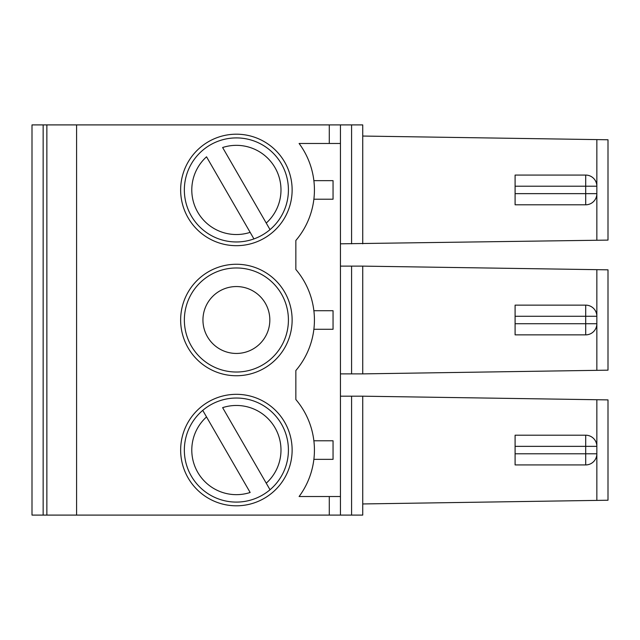 <?xml version="1.0" encoding="UTF-8"?>
<svg xmlns="http://www.w3.org/2000/svg" width="640" height="640" viewBox="0 0 640 640"><rect width="100%" height="100%" fill="white"/><g stroke="black" fill="none" stroke-linecap="round" stroke-linejoin="round"><path stroke-width="0.96" d="M585.704 305.136L585.696 316.28L515.096 316.28L515.096 305.136L585.704 305.136A11.152 11.152 0 0 1 596.848 316.28L585.696 316.28L585.704 334.864A11.152 11.152 0 0 0 596.848 323.72L596.848 316.28A11.152 11.152 0 0 0 595.352 310.712M585.704 435.2L585.696 446.352L515.096 446.352L515.096 435.2L585.704 435.2A11.152 11.152 0 0 1 596.848 446.352L596.848 453.784A11.152 11.152 0 0 1 595.352 459.352M515.096 446.352L515.096 453.784L585.696 453.784L585.696 446.352L596.848 446.352A11.152 11.152 0 0 0 595.352 440.776M585.704 464.928L585.696 453.784L596.848 453.784A11.152 11.152 0 0 1 585.704 464.928L515.096 464.928L515.096 453.784M340.44 396.184L362.736 396.184L362.736 515.096L32 515.096L32 504.88M313.872 459.352L333.048 459.352L333.048 440.776L313.872 440.776M340.44 515.096L340.44 496.52L299.096 496.52A78.04 78.04 0 0 0 295.848 399.52L295.848 370.544A78.04 78.04 0 0 0 295.848 269.456L295.848 240.48A78.04 78.04 0 0 0 299.096 143.48L329.288 143.48L329.288 124.904L46.864 124.904L46.864 515.096M292.128 450.064A55.744 55.744 0 0 1 236.384 505.808A55.744 55.744 0 0 1 180.648 450.064A55.744 55.744 0 0 1 236.384 394.32A55.744 55.744 0 0 1 292.128 450.064M236.384 502.088A52.024 52.024 0 0 0 253.936 499.04A52.024 52.024 0 0 1 202.744 410.376L250.152 492.48A44.592 44.592 0 0 1 206.536 416.936L202.744 410.376A52.024 52.024 0 0 1 281.44 424.048A52.024 52.024 0 0 1 270.024 489.752L266.24 483.192L270.024 489.752A52.024 52.024 0 0 1 253.936 499.04M362.736 396.184L608 399.896L608 500.232L362.736 503.952M46.864 124.904L32 124.904L32 135.12M32 244.752L32 265.184M32 374.816L32 395.248M340.44 496.52L340.44 124.904L329.288 124.904M76.592 515.096L76.592 124.904M236.384 264.256A55.744 55.744 0 0 0 188.112 347.872A55.744 55.744 0 0 0 284.664 347.872A55.744 55.744 0 0 0 236.384 264.256M236.384 134.192A55.744 55.744 0 0 0 188.112 217.808A55.744 55.744 0 0 0 284.664 217.808A55.744 55.744 0 0 0 236.384 134.192M32 124.904L32 515.096M236.384 353.448A33.448 33.448 0 0 1 202.944 320A33.448 33.448 0 0 1 236.384 286.552A33.448 33.448 0 0 1 269.832 320A33.448 33.448 0 0 1 236.384 353.448M595.352 329.288A11.152 11.152 0 0 0 596.848 323.72L515.096 323.72L515.096 334.864L585.704 334.864M515.096 323.72L515.096 316.28M608 279.12L608 360.88M362.736 373.88L608 370.168L608 269.832L362.736 266.12L362.736 373.88L351.584 373.88L351.584 266.12L362.736 266.12M222.624 407.648L266.24 483.192A44.592 44.592 0 0 0 222.624 407.648M288.416 320A52.024 52.024 0 0 1 210.376 365.056A52.024 52.024 0 0 1 210.376 274.944A52.024 52.024 0 0 1 288.416 320M313.872 329.288L333.048 329.288L333.048 310.712L313.872 310.712M340.44 266.12L351.584 266.12M340.44 373.88L351.584 373.88M250.152 232.352L206.536 156.808A44.592 44.592 0 0 0 250.152 232.352L253.936 238.912A52.024 52.024 0 0 1 202.744 150.248A52.024 52.024 0 0 1 281.44 163.92A52.024 52.024 0 0 1 253.936 238.912L250.152 232.352M266.24 223.064L222.624 147.52A44.592 44.592 0 0 1 266.24 223.064L270.024 229.624L266.24 223.064M595.352 180.648A11.152 11.152 0 0 1 596.848 186.216L585.696 186.216L585.696 193.648L515.096 193.648L515.096 204.8L585.704 204.8A11.152 11.152 0 0 0 596.848 193.648L596.848 186.216A11.152 11.152 0 0 0 585.704 175.072L515.096 175.072L515.096 186.216L585.696 186.216L585.704 175.072M515.096 193.648L515.096 186.216M595.352 199.224A11.152 11.152 0 0 0 596.848 193.648L585.696 193.648L585.704 204.8M236.384 137.912A52.024 52.024 0 0 0 218.84 140.96M202.744 150.248A52.024 52.024 0 0 0 253.936 238.912M340.44 243.816L608 240.104L608 139.768L362.736 136.048M313.872 180.648L333.048 180.648L333.048 199.224L313.872 199.224M362.736 243.816L362.736 124.904L340.44 124.904M340.44 143.48L329.288 143.48M351.584 396.184L351.584 515.096M329.288 496.52L329.288 515.096M43.152 124.904L43.152 515.096M596.848 399.728L596.848 500.4M596.848 370.336L596.848 269.664M596.848 240.272L596.848 139.6M351.584 243.816L351.584 124.904"/></g></svg>
